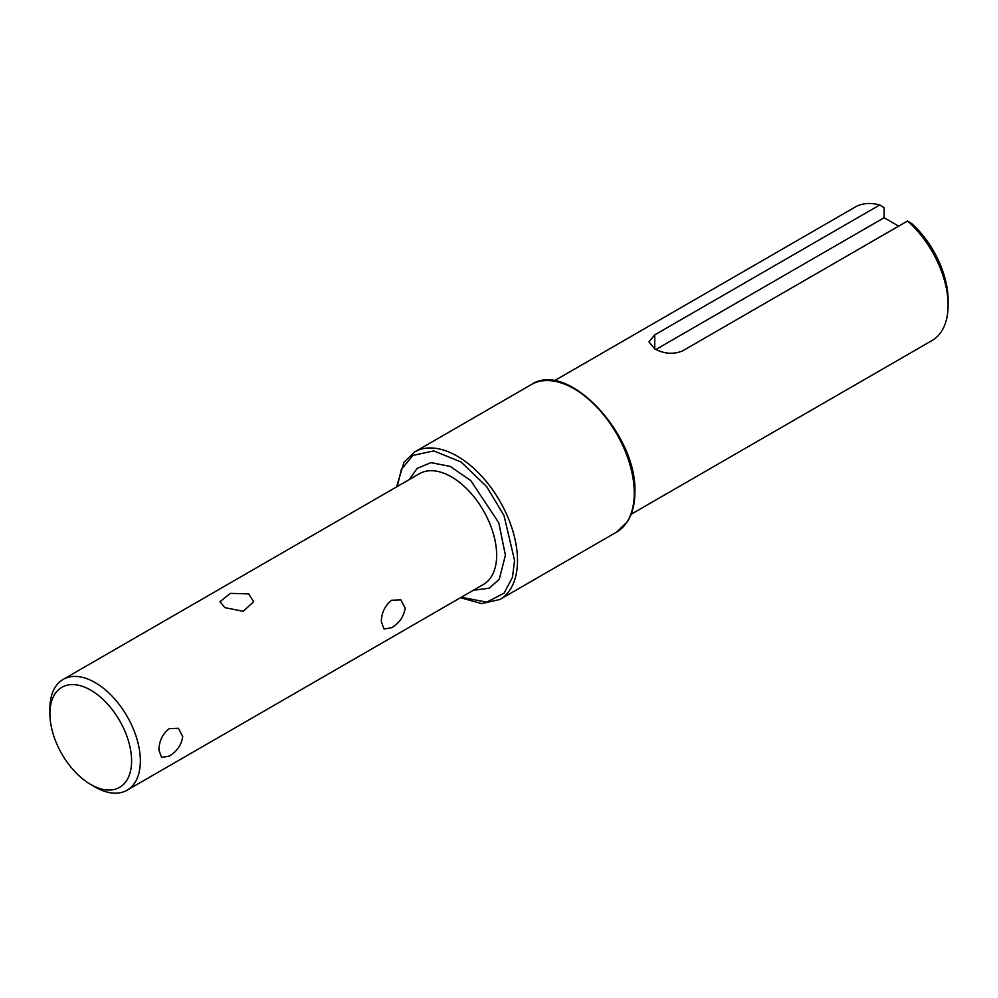 <?xml version="1.0" encoding="UTF-8"?>
<svg xmlns="http://www.w3.org/2000/svg" width="998" height="998" viewBox="0 0 998 998"><rect width="100%" height="100%" fill="white"/><g stroke="black" fill="none" stroke-linecap="round" stroke-linejoin="round"><path stroke-width="1.5" d="M631.16 514.232L932.157 340.455A76.996 44.461 -120 0 0 948.1 305.213A76.996 44.461 -120 0 0 907.556 221.007L682.532 350.922C673.288 354.627 664.019 353.928 654.738 348.838L648.974 341.852L654.738 334.879L879.749 204.964A76.996 44.461 -120 0 0 855.149 207.085L554.152 380.874M879.749 204.964L884.128 207.684L884.128 217.726L655.911 349.487M224.912 607.645L219.984 601.682L230.376 593.361L248.702 593.91L253.629 601.682L243.25 611.312L224.912 607.645M49.9 713.745L49.9 708.692A63.959 36.926 60 0 1 63.148 679.401A63.959 36.926 60 0 1 95.122 682.57A63.959 36.926 60 0 1 140.356 760.913A63.959 36.926 60 0 1 127.108 790.191A63.959 36.926 60 0 1 95.122 787.023L90.743 784.49A57.772 33.358 60 0 1 49.9 713.745A57.772 33.358 60 0 1 90.743 690.154A57.772 33.358 60 0 1 131.599 760.913A57.772 33.358 60 0 1 90.743 784.49L95.122 787.023M158.931 750.184C159.094 741.14 162.537 733.967 169.236 728.665L178.442 728.29L182.721 736.449C181.499 744.895 177.008 751.457 169.236 756.135L161.626 757.432L158.931 750.184M381.348 621.766C381.523 612.722 384.966 605.549 391.653 600.247L400.872 599.873L405.138 608.032C403.928 616.477 399.437 623.039 391.653 627.717L384.043 629.014L381.348 621.766M948.1 305.213L948.1 300.149A70.808 40.881 -120 0 0 911.935 223.727L907.556 221.007M898.687 226.134L884.128 217.726M634.266 493.087A85.192 49.189 60 0 1 616.627 532.084L627.28 521.842C632.32 514.007 634.853 504.14 634.865 492.251C637.398 434.542 567.538 359.866 531.423 384.529A85.192 49.189 60 0 1 597.078 407.359A85.192 49.189 60 0 1 634.266 493.087M531.423 384.529L414.669 451.944A85.192 49.189 60 0 1 480.312 474.761A85.192 49.189 60 0 1 517.5 560.502A85.192 49.189 60 0 1 499.861 599.499L481.622 603.628L460.527 597.69M397.279 486.5L401.358 469.534L412.898 455.4L433.756 450.909L461.001 461.949L486.625 486.562L504.04 515.617L514.581 560.502L512.473 577.318L504.09 593.149L486.762 602.131L461.238 597.278M473.376 590.267L489.22 588.196L499.274 579.252L505.412 555.2L498.763 522.727L470.794 480.612L450.21 466.415L431.011 462.635L417.139 468.361L409.417 479.489M127.108 790.191L483.406 584.479A63.959 36.926 -120 0 0 496.655 555.2A63.959 36.926 -120 0 0 468.736 490.829A63.959 36.926 -120 0 0 419.447 473.701L63.148 679.401M654.738 348.838L654.738 334.879M499.861 599.499L616.627 532.084M414.669 451.944L404.003 462.186L396.568 486.899"/></g></svg>
